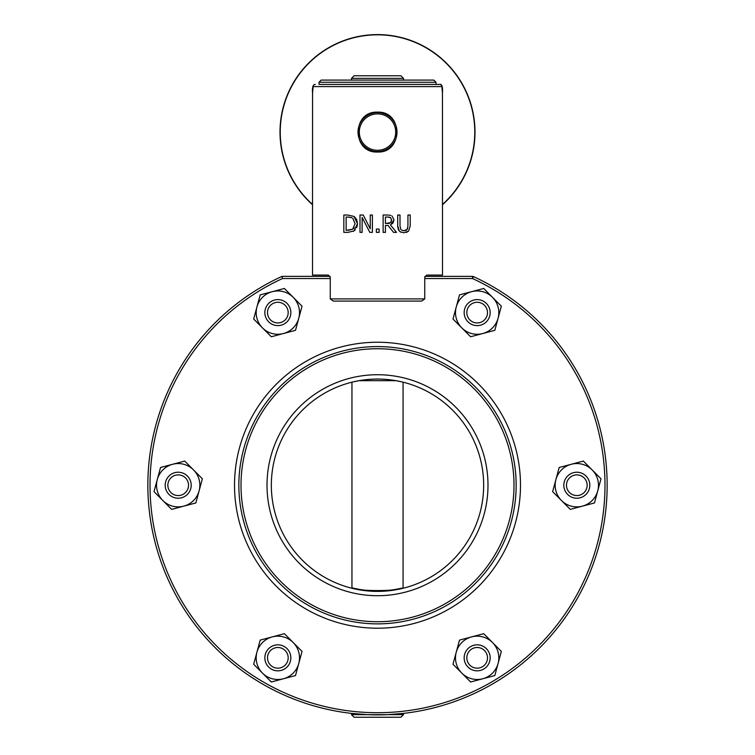 <?xml version="1.0" encoding="UTF-8"?>
<svg xmlns="http://www.w3.org/2000/svg" width="755" height="755" viewBox="0 0 755 755"><rect width="100%" height="100%" fill="white"/><g stroke="black" fill="none" stroke-linecap="round" stroke-linejoin="round"><path stroke-width="1.13" d="M238.854 485.22A138.656 138.656 0 0 0 446.828 605.302A138.656 138.656 0 0 0 446.828 365.146A138.656 138.656 0 0 0 238.854 485.22A138.656 138.656 0 0 0 446.828 605.302A138.656 138.656 0 0 0 446.828 365.146A138.656 138.656 0 0 0 238.854 485.22M403.066 382.19L403.066 587.815C399.461 591.467 355.548 591.467 351.953 587.815L351.953 382.19M353.491 381.813L359.125 380.671L395.884 380.671L401.518 381.813M351.953 587.815A105.719 105.719 0 0 0 401.518 588.183M351.509 714.655L354.104 717.25L400.905 717.25L403.5 714.655L387.475 714.655L403.5 713.39L387.475 714.655L351.509 714.655L351.509 713.39L367.534 714.655L351.509 713.39M400.905 75.764L354.104 75.764L351.509 78.36L403.5 78.36L400.905 75.764M351.509 78.36L351.509 80.096M359.305 132.087A18.195 18.195 0 0 1 386.607 116.327A18.195 18.195 0 0 1 386.607 147.848A18.195 18.195 0 0 1 359.305 132.087M358.012 132.087A19.498 19.498 0 0 0 387.258 148.98A19.498 19.498 0 0 0 387.258 115.204A19.498 19.498 0 0 0 358.012 132.087M330.256 298.905L333.285 301.075L421.724 301.075L424.754 298.905L330.256 298.905L330.256 277.245L328.302 275.075L330.256 277.245M426.707 275.075L424.754 277.245L426.707 275.075L442.496 275.075L442.496 173.254M312.513 173.82L312.513 275.075L328.302 275.075M436.003 82.257L433.832 80.096L321.177 80.096L319.006 82.257L436.003 82.257L436.003 84.428M319.658 84.428L439.731 84.428L319.658 84.428M312.551 93.091L313.136 86.599A2.171 2.142 -90 0 1 315.279 84.428C312.985 84.381 312.079 87.269 312.551 93.091L312.551 166.751L312.551 93.091M313.136 86.599L441.873 86.599A2.171 2.142 -90 0 0 439.731 84.428C441.911 83.862 442.817 86.749 442.458 93.091L442.496 173.82M441.873 86.599L442.458 93.091L442.505 173.018M312.504 173.254L312.551 166.751L312.504 173.254M424.754 277.245L424.754 298.905M403.472 230.747L406.001 230.36M406.086 230.313L406.671 229.935M410.239 225.849L408.587 231.134L410.239 225.849L410.239 215.033L407.936 215.033L407.936 225.905L407.2 229.35L407.709 228.189M407.105 232.162L406.35 232.436M399.905 231.606L403.378 232.719M400.962 232.2L399.99 231.672M400.008 225.849L400.745 229.35L400.008 225.849L400.008 215.033L397.696 215.033L397.696 225.849L399.357 231.134L398.159 229.218M397.828 227.84L397.696 225.896M407.2 229.35L403.963 230.766L401.292 229.964M359.993 232.37L359.993 215.033L359.993 232.37L362.136 232.37L362.136 217.421L369.808 232.37L372.394 232.37L372.394 215.033L370.243 215.033L370.243 228.756L363.259 215.033L370.243 228.756M357.445 224.697L356.653 227.736M355.227 229.897L353.189 231.407M347.772 215.033L353.982 216.411L347.772 215.033L343.827 215.033L343.827 232.37L347.81 232.37L353.953 230.973L357.493 223.716L353.982 216.411M354.51 216.798L356.756 219.752L357.493 223.716M390.863 215.392L388.183 215.043M391.024 224.546L393.968 219.743L391.996 215.949L393.968 219.743L393.195 222.631M392.704 223.282L392.147 223.82M393.544 232.37L388.07 225.471L393.544 232.37L396.535 232.37L390.373 224.83M377.509 152.019C351.792 153.246 351.792 110.928 377.509 112.155C403.217 110.928 403.217 153.246 377.509 152.019M472.696 276.387A2.171 2.171 0 0 0 472.526 276.377A2.171 2.171 0 0 1 473.432 276.575A2.171 2.171 0 0 0 472.526 276.377L424.923 276.377L472.526 276.377L472.526 278.538L473.432 276.575A229.643 229.643 0 0 1 557.803 627.452A229.643 229.643 0 0 1 196.913 627.084A229.643 229.643 0 0 1 282.011 276.377L282.483 278.538L330.256 278.538M330.086 276.377L282.011 276.377M403.963 232.729L408.587 231.134M363.259 215.033L359.993 215.033M351.198 217.487L347.885 217.034L351.839 217.742M352.783 218.289L355.086 223.688L352.67 229.218L346.13 230.369L346.13 217.034L347.885 217.034M347.885 230.369L352.67 229.218L354.123 227.736M387.589 215.033L383.125 215.033L383.125 232.37L385.427 232.37L385.427 225.471L388.07 225.471M387.711 217.034L390.467 217.619L391.562 219.922L390.58 222.649L385.427 223.546L385.427 217.034L387.711 217.034M387.447 223.546L389.08 223.404M389.165 223.386L390.58 222.649M390.769 222.451L391.194 221.8M391.307 221.536L391.496 219.195M390.75 217.836L389.769 217.28M389.325 217.166L388.636 217.072M379.133 232.37L379.133 229.058L376.349 229.058L376.349 232.37L379.133 232.37M483.662 485.22A106.153 106.153 0 0 1 324.423 577.16A106.153 106.153 0 0 1 324.423 393.289A106.153 106.153 0 0 1 483.662 485.22A106.153 106.153 0 0 1 324.423 577.16A106.153 106.153 0 0 1 324.423 393.289A106.153 106.153 0 0 1 483.662 485.22M312.513 204.756A97.489 97.489 0 0 1 307.964 63.76A97.489 97.489 0 0 1 449.017 65.836A97.489 97.489 0 0 1 442.496 204.756M442.496 204.463A97.272 97.272 0 0 0 448.857 65.978A97.272 97.272 0 0 0 308.191 63.845A97.272 97.272 0 0 0 312.513 204.463M482.719 333.55L470.629 336.758L461.805 327.897A21.669 21.669 0 0 0 498.073 318.27L494.808 330.341L482.719 333.55M452.981 319.025L456.246 306.955A21.669 21.669 0 0 0 461.805 327.897L452.981 319.025M459.512 294.875L471.601 291.675A21.669 21.669 0 0 0 456.246 306.955L459.512 294.875M492.515 297.328L501.339 306.2L498.073 318.27A21.669 21.669 0 0 0 471.601 291.675L483.7 288.467L492.515 297.328M489.995 310.522A12.995 12.995 0 0 0 475.074 299.782A12.995 12.995 0 0 0 464.334 314.703A12.995 12.995 0 0 0 479.255 325.443A12.995 12.995 0 0 0 489.995 310.522M487.371 310.947A10.344 10.344 0 0 1 473.498 322.281A10.344 10.344 0 0 1 470.62 304.605A10.344 10.344 0 0 1 487.371 310.947M298.763 318.27L295.498 330.341L283.408 333.55A21.669 21.669 0 0 0 293.204 297.328L302.028 306.2L298.763 318.27M271.319 336.758L262.495 327.897A21.669 21.669 0 0 0 283.408 333.55L271.319 336.758M253.671 319.025L256.936 306.955A21.669 21.669 0 0 0 262.495 327.897L253.671 319.025M272.291 291.675L284.38 288.467L293.204 297.328A21.669 21.669 0 0 0 256.936 306.955L260.201 294.875L272.291 291.675M282.455 300.452A12.995 12.995 0 0 0 265.694 308.002A12.995 12.995 0 0 0 273.244 324.763A12.995 12.995 0 0 0 290.005 317.213A12.995 12.995 0 0 0 282.455 300.452M281.511 302.944A10.344 10.344 0 0 1 284.39 320.62A10.344 10.344 0 0 1 267.638 314.269A10.344 10.344 0 0 1 281.511 302.944M193.544 469.94L202.368 478.802L199.103 490.882A21.669 21.669 0 0 0 172.631 464.278L184.72 461.079L193.544 469.94M195.838 502.953L183.748 506.161A21.669 21.669 0 0 0 199.103 490.882L195.838 502.953M171.659 509.37L162.835 500.508A21.669 21.669 0 0 0 183.748 506.161L171.659 509.37M157.276 479.567L160.541 467.487L172.631 464.278A21.669 21.669 0 0 0 162.835 500.508L154.011 491.637L157.276 479.567M169.969 475.159A12.995 12.995 0 0 0 168.12 493.449A12.995 12.995 0 0 0 186.419 495.289A12.995 12.995 0 0 0 188.259 477A12.995 12.995 0 0 0 169.969 475.159M171.649 477.217A10.344 10.344 0 0 1 188.401 483.559A10.344 10.344 0 0 1 174.528 494.893A10.344 10.344 0 0 1 171.649 477.217M272.291 636.89L284.38 633.681L293.204 642.552A21.669 21.669 0 0 0 256.936 652.178L260.201 640.098L272.291 636.89M302.028 651.414L298.763 663.494A21.669 21.669 0 0 0 293.204 642.552L302.028 651.414M295.498 675.565L283.408 678.773A21.669 21.669 0 0 0 298.763 663.494L295.498 675.565M262.495 673.111L253.671 664.249L256.936 652.178A21.669 21.669 0 0 0 283.408 678.773L271.319 681.982L262.495 673.111M265.014 659.927A12.995 12.995 0 0 0 279.935 670.666A12.995 12.995 0 0 0 290.675 655.746A12.995 12.995 0 0 0 275.764 645.006A12.995 12.995 0 0 0 265.014 659.927M267.638 659.492A10.344 10.344 0 0 1 281.511 648.167A10.344 10.344 0 0 1 284.39 665.844A10.344 10.344 0 0 1 267.638 659.492M456.246 652.178L459.512 640.098L471.601 636.89A21.669 21.669 0 0 0 461.805 673.111L452.981 664.249L456.246 652.178M483.7 633.681L492.515 642.552A21.669 21.669 0 0 0 471.601 636.89L483.7 633.681M501.339 651.414L498.073 663.494A21.669 21.669 0 0 0 492.515 642.552L501.339 651.414M482.719 678.773L470.629 681.982L461.805 673.111A21.669 21.669 0 0 0 498.073 663.494L494.808 675.565L482.719 678.773M472.555 669.987A12.995 12.995 0 0 0 489.315 662.437A12.995 12.995 0 0 0 481.766 645.676A12.995 12.995 0 0 0 465.005 653.226A12.995 12.995 0 0 0 472.555 669.987M473.498 667.505A10.344 10.344 0 0 1 470.62 649.828A10.344 10.344 0 0 1 487.371 656.17A10.344 10.344 0 0 1 473.498 667.505M561.465 500.508L552.641 491.637L555.906 479.567A21.669 21.669 0 0 0 582.379 506.161L570.289 509.37L561.465 500.508M559.172 467.487L571.261 464.278A21.669 21.669 0 0 0 555.906 479.567L559.172 467.487M583.351 461.079L592.175 469.94A21.669 21.669 0 0 0 571.261 464.278L583.351 461.079M597.734 490.882L594.468 502.953L582.379 506.161A21.669 21.669 0 0 0 592.175 469.94L600.999 478.802L597.734 490.882M585.04 495.289A12.995 12.995 0 0 0 586.89 477A12.995 12.995 0 0 0 568.6 475.159A12.995 12.995 0 0 0 566.75 493.449A12.995 12.995 0 0 0 585.04 495.289M583.36 493.232A10.344 10.344 0 0 1 566.609 486.881A10.344 10.344 0 0 1 580.482 475.556A10.344 10.344 0 0 1 583.36 493.232M241.015 485.22A136.485 136.485 0 0 1 445.752 367.024A136.485 136.485 0 0 1 445.752 603.424A136.485 136.485 0 0 1 241.015 485.22M487.994 485.22A110.485 110.485 0 0 0 322.262 389.533A110.485 110.485 0 0 0 322.262 580.906A110.485 110.485 0 0 0 487.994 485.22M424.754 278.538L472.526 278.538A227.481 227.481 0 0 1 556.199 625.989A227.481 227.481 0 0 1 198.81 625.989A227.481 227.481 0 0 1 282.483 278.538M520.488 485.22A142.988 142.988 0 0 0 306.011 361.39A142.988 142.988 0 0 0 306.011 609.049A142.988 142.988 0 0 0 520.488 485.22M403.5 80.096L403.5 78.36M319.006 82.257L319.006 84.428M403.5 714.655L403.5 713.39"/></g></svg>
